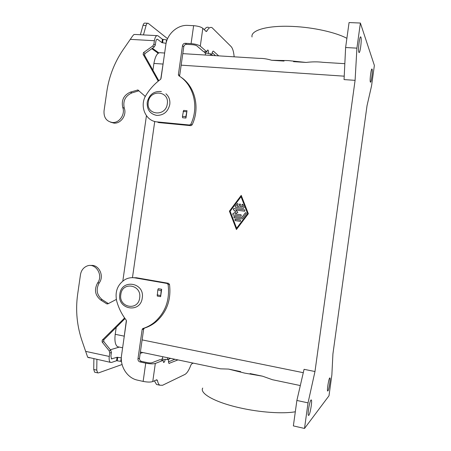 <?xml version="1.0" encoding="UTF-8"?>
<svg xmlns="http://www.w3.org/2000/svg" width="451" height="451" viewBox="0 0 451 451"><rect width="100%" height="100%" fill="white"/><g stroke="black" fill="none" stroke-linecap="round" stroke-linejoin="round"><path stroke-width="0.68" d="M193.327 363.128L191.624 363.906L190.891 365.051C188.992 370.147 186.99 373.281 184.876 374.46L162.518 385.289L159.761 385.193C158.667 384.427 157.889 382.826 157.416 380.379L156.756 379.753L152.759 381.569C150.589 382.285 147.376 382.228 143.136 381.405L137.392 380.12C127.227 378.062 119.774 366.257 121.55 355.315L126.427 321.112L126.15 320.047C121.787 314.375 118.636 308.033 116.685 301.014C114.774 291.69 117.514 284.558 124.916 279.631C128.09 277.889 131.444 277.309 134.984 277.889L167.101 283.465L168.122 284.564C169.965 299.96 165.432 312.509 154.535 322.223C151.023 325.092 147.173 327.178 142.978 328.486L142.144 329.518L137.978 358.821C137.899 360.422 138.564 361.46 139.979 361.922L145.724 363.156C149.969 363.957 153.171 364.053 155.324 363.45L163.223 360.338L163.516 362.441C164.203 362.525 164.75 361.572 165.145 359.577L165.427 359.284L167.36 359.689L170.664 358.376M329.692 377.994L329.952 377.961C330.707 378.66 328.948 389.895 327.911 390.961L327.635 391.017C326.868 390.324 328.683 378.879 329.692 377.994M310.948 400.043L311.365 399.992C312.346 400.978 310.243 413.804 308.845 415.303L308.394 415.388C307.396 414.407 309.578 401.289 310.948 400.043M358.861 52.22C357.806 50.072 359.706 35.116 360.794 36.982L360.924 37.236C361.933 39.632 360.056 54.227 358.968 52.429L358.861 52.22M372.109 69.24C372.853 70.954 371.212 83.508 370.423 82.138L370.356 82.009C369.578 80.481 371.235 67.667 372.03 69.082L372.109 69.24M158.346 384.878L156.52 384.472L154.405 380.824M131.934 277.669L136.506 277.76L168.482 283.307L169.497 284.401C171.335 299.712 166.825 312.205 155.978 321.867C152.483 324.72 148.65 326.8 144.472 328.097L143.643 329.129L139.5 358.28C139.421 359.875 140.081 360.901 141.49 361.364L147.212 362.593C149.32 362.987 150.916 363.038 152.004 362.739L159.975 359.65L163.223 360.338M161.672 360.011L162.901 356.747M168.511 361.849L174.87 359.261M284.051 61.06L271.711 60.287L288.178 60.581L306.111 62.441L293.522 61.652M344.829 63.681L323.181 62.339C317.775 61.669 312.086 61.702 306.111 62.441M346.887 38.329C335.781 32.348 313.287 27.319 292.936 26.446C267.736 25.183 250.429 30.268 252.03 36.971M295.315 411.774C282.963 413.995 259.765 412.411 239.746 407.817C214.896 402.286 199.398 393.385 202.713 388.063M215.612 367.802L220.522 368.828L228.51 369.076L244.589 373.09L262.493 376.179L272.438 379.714L279.688 381.236M243.416 208.368L235.557 207.33L235.151 206.276L237.226 203.638C237.965 203.57 238.213 203.908 237.97 204.641L236.831 206.163L239.03 206.451L239.69 203.959L240.569 204.647L240.293 206.62L242.503 206.908L241.821 205.143L242.159 204.286L243.01 204.63L244.104 207.454L243.416 208.368M242.61 204.252L241.894 205.166L242.576 206.924L240.293 206.62M240.135 203.931L239.38 204.5L239.103 206.468L236.831 206.163M237.666 203.61L237.04 203.858L235.225 206.293L235.54 207.325M240.321 220.02L240.541 221.255L240.135 221.334L235.14 220.64L234.943 219.4L240.321 220.02M240.372 220.026L235.399 219.338L235.016 219.411L235.174 220.646M236.623 228.217L247.672 213.639L241.043 196.687L230.134 211.277L236.623 228.217L247.672 213.639M247.605 213.627L241.043 196.687M248.338 213.723L236.437 229.531L229.412 211.175L241.229 195.373L248.338 213.723M241.257 195.452L229.491 211.192L236.487 229.469M242.537 218.645L241.939 218.898L234.086 217.822L233.894 216.576L241.759 217.534L245.4 212.782C246.173 212.675 246.438 213.007 246.201 213.774L242.537 218.645M245.868 212.725L245.259 212.979L241.832 217.545L234.345 216.519L233.973 216.587L234.103 217.822M241.06 214.755L235.078 213.943L241.06 214.755L241.262 216.001L240.873 216.074L233.004 214.997L232.795 213.768L235.783 212.032L233.381 209.574L233.579 208.503L244.69 209.878L244.887 211.13L244.51 211.198L235.631 210.008L237.886 212.32L235.078 213.943M244.78 209.901L233.652 208.52L233.46 209.591L235.856 212.049L232.868 213.78L233.015 215.003M314.978 371.523L304.064 369.318L296.876 400.454L293.364 425.902L304.51 428.45L328.999 395.769L331.857 374.967L332.923 353.934L367.024 105.709L371.556 85.893L374.369 65.406L360.383 23.04L349.068 22.55L345.618 47.524L344.057 79.59L355.089 80.351L314.978 371.523L308.033 402.873L296.876 400.454M163.555 60.699L160.77 79.105M154.732 121.46L132.459 277.664M126.359 320.441L123.794 339.558M240.699 371.624L228.51 369.076M250.057 373.58L262.493 376.179M271.711 60.287C267.099 58.912 263.012 58.275 259.449 58.388L182.796 53.641M167.36 359.689L167.637 357.744M158.312 288.668L161.678 289.266L160.624 296.673L157.264 296.065L157.794 289.942L158.312 288.668M168.77 359.131L168.601 360.31C168.398 361.944 168.539 362.976 169.018 363.393L177.953 359.904M119.16 347.061L117.548 346.723C115.225 344.953 114.453 340.815 115.219 334.315L116.206 327.392M122.83 281.024L146.434 115.727M152.934 70.238L153.904 63.439C155.336 55.608 157.692 52.062 160.968 52.79L164.649 53.021M360.383 23.04L356.921 48.144L345.618 47.524M356.921 48.144L355.089 80.351M308.033 402.873L304.51 428.45M193.631 25.679L187.796 25.397C177.531 24.692 167.163 33.91 165.827 44.745L161.018 78.48L160.46 79.421C154.716 83.672 149.935 88.886 146.118 95.054C139.1 105.652 145.436 121.212 157.213 121.911L189.555 125.017L190.835 124.239C199.269 106.915 193.682 84.799 178.895 75.807L178.382 74.607L182.492 45.714C182.852 44.17 183.777 43.364 185.254 43.296L191.083 43.623L193.631 25.679C197.904 26.023 200.966 26.902 202.82 28.306L206.208 31.536L206.874 31.096C208.542 28.007 210.256 26.857 212.021 27.641L231.092 46.549C232.688 48.302 233.703 51.724 234.154 56.82M191.083 43.623C195.356 43.995 198.423 44.829 200.295 46.132L206.874 51.893C207.105 50.557 207.46 49.948 207.934 50.061C208.463 50.54 208.65 51.617 208.48 53.297L208.666 53.652L210.628 53.77L212.573 55.484M211.801 54.802L211.931 53.866C212.269 51.91 212.776 51.008 213.458 51.172L218.673 55.862M205.397 55.039L205.278 51.797M215.522 55.665L212.179 52.682M178.382 74.607L179.69 75.509L183.771 46.757C184.138 45.23 185.057 44.423 186.528 44.356L192.329 44.688C194.454 44.869 195.982 45.286 196.924 45.934L203.587 51.696L206.874 51.893M208.745 27.483C207.246 26.801 205.752 27.539 204.275 29.704M157.213 121.911L158.622 122.571L190.858 125.671L192.092 124.893C200.419 107.783 195.007 85.927 180.473 76.879M186.996 110.715L183.608 110.41L182.429 116.358L182.57 117.745L185.959 118.055L185.818 116.668L186.996 110.715L185.959 118.055M210.628 53.77L210.403 55.349M161.678 289.266L161.159 290.54L160.624 296.673M116.381 299.746L115.896 299.656L107.795 303.895L106.74 303.844L100.624 299.949C95.031 295.275 94.022 289.615 97.591 282.98C103.809 274.93 95.116 261.913 86.536 266.242C83.198 267.849 81.18 270.645 80.481 274.625L77.634 294.407C75.379 310.632 76.986 326.53 82.465 342.095L87.657 357.192L110.388 362.345C109.277 361.493 108.905 359.532 109.277 356.453L109.768 352.992L109.193 350.827L102.123 341.999L102.191 340.189L124.634 317.989M90.572 265.521C98.651 263.976 104.649 275.815 99.259 282.828C95.702 289.435 96.706 295.067 102.281 299.718L108.37 303.596L106.74 303.844M125.04 318.558L103.848 339.761L103.781 341.554L110.816 350.337L111.397 352.496L110.901 355.935L111.459 358.883L117.057 357.282L121.33 357.823M88.092 357.485L89.794 357.857M121.494 361.437L116.567 360.732L111.515 362.441L110.388 362.345M120.716 361.257L121.33 357.761M95.167 372.312L94.631 372.188L93.735 369.459L93.887 358.748M96.914 359.408L96.745 370.13L97.63 372.864L98.459 372.915L122.08 364.509M115.896 299.656L116.352 299.588M166.081 43.296L166.532 39.891L162.433 39.248L157.771 35.68C156.187 35.33 155.054 37.01 154.383 40.725L153.898 44.13L152.742 46.03L143.542 52.553L143.108 54.283L158.239 81.141M145.34 96.441L137.865 89.986L130.407 92.122C123.743 95.105 121.195 100.229 122.762 107.501C125.417 114.362 119.301 123.179 112.417 122.486C106.492 121.437 103.696 117.604 104.029 110.974L106.848 91.367C109.238 75.328 115.214 60.648 124.792 47.327L132.543 36.086L133.93 34.513L135.903 34.502M110.523 122.165L113.996 123.123C120.851 123.816 126.94 115.044 124.296 108.212C122.734 100.973 125.271 95.877 131.906 92.906L138.947 90.781M158.791 80.701L144.545 55.264L144.985 53.539L154.146 47.051L155.291 45.162L155.775 41.774C156.114 39.913 156.677 39.074 157.472 39.248L157.049 39.226M144.94 96.407L145.267 96.582M162.433 39.248L161.948 42.648L157.472 39.248M166.532 39.891L167.062 39.942M161.948 42.648L166.081 43.319M205.239 52.88L203.891 51.713M167.575 38.69L148.148 23.277C147.291 23.04 146.603 23.773 146.079 25.482L143.018 25.329L140.391 34.744M143.457 34.907L146.079 25.482M147.584 23.249L145.098 23.131C144.235 22.888 143.542 23.627 143.018 25.329M120.823 294.464C118.433 307.588 138.164 311.37 139.663 297.914C141.969 284.615 122.21 281.159 120.823 294.464M134.984 277.889L136.506 277.76M167.101 283.465L168.482 283.307M344.22 76.174L181.161 65.158M303.286 372.695L142.116 339.891M139.979 361.922L141.49 361.364M168.122 284.564L169.497 284.401M142.978 328.486L144.472 328.097M143.136 381.405L145.724 363.156M165.585 359.317L165.156 359.486M142.144 329.518L143.643 329.129M155.324 363.45L152.759 381.569M165.145 359.577L161.92 358.9M137.978 358.821L139.5 358.28M157.416 380.379L156.046 380.08M167.287 103.837C165.81 117.125 145.904 115.236 148.283 102.185C149.647 89.056 169.582 90.623 167.287 103.837M169.469 363.427L168.916 363.309M115.219 334.315L124.121 336.125M153.904 63.439L162.918 64.048M202.82 28.306L200.295 46.132M208.469 53.387L208.774 53.658M190.835 124.239L192.092 124.893M189.555 125.017L190.818 125.666M182.492 45.714L183.771 46.757M185.254 43.296L186.528 44.356M206.874 31.096L205.662 31.034M213.599 51.273L212.962 51.234M208.48 53.297L205.211 53.1M157.095 294.886L160.46 295.495M157.794 289.942L161.159 290.54M85.808 351.402L109.277 356.453M97.591 282.98L99.259 282.828M111.335 358.787L112.011 358.934M142.809 352.535L140.188 353.426M119.312 347.095L110.354 349.762M96.745 370.13L93.735 369.459M117.243 360.732L117.739 357.282M116.567 360.732L117.057 357.282M109.768 352.992L111.397 352.496M124.07 318.299L124.747 318.152M102.191 340.189L103.848 339.761M102.123 341.999L103.781 341.554M109.193 350.827L110.816 350.337M100.624 299.949L102.281 299.718M183.123 111.453L186.517 111.758M182.429 116.358L185.818 116.668M154.383 40.725L130.576 39.378M122.762 107.501L124.296 108.212M130.407 92.122L131.906 92.906M137.346 90.014L138.818 90.814M157.647 39.355L156.863 39.31M163.082 39.451L162.597 42.845M152.421 48.274L158.803 52.868M153.898 44.13L155.291 45.162M152.742 46.03L154.146 47.051M143.542 52.553L144.985 53.539M143.108 54.283L144.545 55.264M157.946 80.802L158.352 81.056M165.951 93.791C168.99 96.553 170.269 100.116 169.779 104.474C168.054 111.718 163.707 115.366 156.739 115.411C150.008 113.973 146.834 109.604 147.218 102.298M119.814 294.153C116.944 309.442 140.391 313.823 142.24 298.049C145.053 282.54 121.544 278.493 119.819 294.114M311.365 399.992L311.072 399.924M360.794 36.982L360.484 36.965M154.535 322.223L155.978 321.867M300.315 385.56L272.438 379.714M220.522 368.828L140.391 352.028M144.1 328.3L142.601 328.683M159.761 385.193L156.52 384.472M117.548 346.723L122.621 347.789M189.595 125.017L190.858 125.671M213.458 51.172L213.114 51.149M97.63 372.864L94.631 372.188M124.69 318.073L124.222 318.169M112.417 122.486L113.996 123.123M137.865 89.986L138.406 90.279M156.925 35.635L135.909 34.502M151.824 48.697L158.183 53.257M161.379 91.547C153.915 90.939 149.196 94.507 147.223 102.253"/></g></svg>
